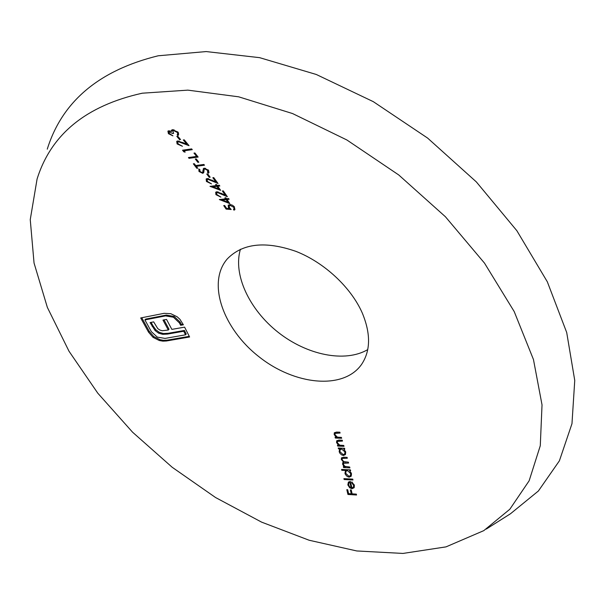 <?xml version="1.0" encoding="UTF-8"?>
<svg xmlns="http://www.w3.org/2000/svg" width="605" height="605" viewBox="0 0 605 605"><rect width="100%" height="100%" fill="white"/><g stroke="black" fill="none" stroke-linecap="round" stroke-linejoin="round"><path stroke-width="0.91" d="M227.367 196.738L217.399 192.511L216.696 192.821L216.877 194.591L220.893 197.109L215.924 194.659L215.682 192.224L216.779 191.747L225.166 194.991L222.353 190.976L223.283 190.877L227.367 196.738M228.592 198.516L229.121 199.287L227.041 199.514L229.824 203.605L219.335 199.552L225.582 198.841L224.894 197.85L225.824 197.744L226.504 198.743L228.592 198.516M343.421 464.451L344.895 466.364L349.675 467.015L349.902 467.884L343.587 467.574L343.36 466.705L344.457 466.757L342.604 464.269L342.755 462.643L343.534 462.099L341.311 459.46L341.454 457.849L343.67 457.206L347.096 457.365L347.33 458.227L342.218 458.454L342.127 459.641L343.708 461.6L348.397 462.182L348.624 463.044L343.519 463.294L343.421 464.451M349.145 477.179L347.232 476.49L345.432 474.494L344.956 473.284L345.553 470.478L341.787 470.312L341.56 469.442L350.416 469.873L350.635 470.743L349.546 470.682L351.49 473.655L351.21 476.203L349.145 477.179L349.75 476.256M362.274 312.989C370.873 333.748 370.631 350.908 361.54 364.452C343.421 390.248 294.635 385.166 259.016 356.776C223.048 328.825 206.6 282.558 227.359 258.834C242.582 243.286 265.436 240.798 295.943 251.37C324.31 262.457 351.021 287.367 362.274 312.989M142.273 93.2C86.129 105.671 51.062 134.287 37.079 179.035L30.25 219.623L34.046 263.031L47.364 307.416L69.008 351.233L97.791 393.189L132.555 432.182L172.183 467.264L215.577 497.537L261.632 522.145L309.14 540.242L356.776 550.958L402.99 553.431L446.014 546.875L483.788 530.638L509.841 509.228L529.141 480.786L540.28 445.726L542.027 404.866L533.466 359.544L514.197 311.552L484.507 263.13L445.424 216.756L398.733 174.951L346.846 139.959L292.54 113.551L238.657 96.815L187.845 90.137L142.273 93.2M348.389 482.102L350.386 481.444L351.936 487.857L353.433 487.169L353.63 485.384L351.664 482.661L351.83 481.905L354.371 485.323L354.175 487.698L351.997 488.734L349.698 487.781L347.845 484.915L348.389 482.102M344.124 479.515L343.905 478.638L352.753 479.115L352.965 479.992L344.124 479.515L344.676 478.676M343.443 455.497L341.522 454.839L339.912 453.274L339.171 451.693L339.655 448.925L338.482 448.88L338.24 448.025L344.563 448.267L344.805 449.129L343.708 449.084L345.72 451.988L345.455 454.559L343.443 455.497L344.048 454.589M339.738 445.167L343.761 445.454L344.003 446.308L337.681 446.074L337.431 445.219L338.573 445.257L336.554 442.58L336.705 440.758L339.004 440.092L342.233 440.206L342.483 441.06L337.431 441.423L337.378 442.754L339.738 445.167M337.378 437.143L341.409 437.407L341.659 438.262L335.329 438.05L335.079 437.203L336.221 437.241L334.179 434.579L334.315 432.757L336.607 432.091L339.844 432.189L340.101 433.036L335.049 433.414L335.004 434.745L337.378 437.143M230.051 205.367L229.197 205.715L229.461 207.659L231.193 209.512L226.104 209.111L223.721 205.587L224.644 205.481L226.618 208.407L229.295 208.612L228.44 207.613L228.221 205.14L230.323 204.581L232.426 205.201L234.226 206.6L234.937 209.64L233.969 210.169L233.454 209.391L233.991 209.073L233.802 207.318L230.051 205.367L230.724 204.626M219.275 185.228L219.834 186.007L217.747 186.249L220.651 190.341L210.003 186.355L216.265 185.584L215.546 184.593L216.477 184.48L217.187 185.478L219.275 185.228M218.004 183.459L207.87 179.292L207.182 179.602L207.402 181.394L211.5 183.89L206.441 181.47L206.161 178.997L207.228 178.536L215.743 181.727L212.816 177.711L213.746 177.598L218.004 183.459M209.224 177.318L206.766 174.013L207.696 173.892L210.154 177.197L209.224 177.318L209.799 176.72M202.841 171.843L203.378 168.583L204.271 168.167L208.581 170.307L208.559 173.181L207.56 172.508L207.651 170.429L204.838 168.939L204.18 169.362L203.734 172.667L202.713 173.332L199 171.502L198.803 169.014L199.892 169.634L199.998 171.465L202.093 172.569L203.643 171.026L202.622 172.327M195.725 165.551L203.885 164.454L204.475 165.225L196.323 166.314L197.759 168.182L196.822 168.311L193.35 163.811L194.281 163.683L195.725 165.551M197.88 162.337L195.302 159.032L196.239 158.903L198.811 162.208L197.88 162.337L198.455 161.747M166.383 340.993L162.843 341.152L159.251 340.502L153.035 337.348L148.565 332.19L140.685 317.95L164.129 313.322L170.814 313.7L177.182 316.801L179.972 319.349L183.391 324.817L180.63 325.278L179.367 322.873L173.446 317.247L165.551 315.893L144.913 319.909L151.348 331.631L157.27 337.114L165.059 338.407L185.538 334.815L183.731 331.253L167.456 334.096L162.677 334.338L158.563 333.143L155.084 330.534L150.055 322.594L153.67 321.875L157.754 328.583L159.811 330.02L162.276 330.738L168.303 330.02L162.979 320.09L166.534 319.432L171.843 329.377L184.608 327.146L189.607 336.985L166.383 340.993L167.093 340.176L189.282 336.335M173.635 133.372L172.69 133.523L168.893 131.746L169.355 133.516L172.947 135.853L168.424 133.682L167.903 131.141L168.644 130.793L171.396 131.497L171.374 130.446L172.561 129.674L178.067 132.192L178.588 134.991L177.802 135.467L177.152 134.696L177.84 133.834L177.114 132.321L173.302 130.43L172.735 130.688L173.635 133.372M179.609 139.664L176.834 136.367L177.772 136.223L180.547 139.521L179.609 139.664L180.192 139.097M189.047 145.684L178.392 141.706L177.757 141.993L178.082 143.846L182.46 146.281L177.114 143.952L176.698 141.381L177.673 140.95L186.605 143.982L183.3 139.974L184.238 139.838L189.047 145.684M191.641 148.891L192.269 149.662L184.086 150.842L185.153 152.157L183.814 151.794L182.529 150.214L191.641 148.891M196.602 156.408L193.978 153.103L194.916 152.974L198.145 157.058L189.047 158.329L188.435 157.565L196.602 156.408L197.177 155.833M351.225 489.929L352.14 493.846L356.337 494.119L356.542 495.011L347.935 494.466L346.809 489.679L347.693 489.725L348.609 493.635L351.255 493.793L350.34 489.876L351.225 489.929M486.307 529.05L510.469 513.766L538.397 490.988L559.398 460.813L571.975 423.681L574.75 380.439L566.703 332.508L547.328 281.801L516.859 230.709L476.339 181.908L427.637 138.091L373.293 101.655L316.279 74.475L259.628 57.664L206.161 51.569L158.207 55.781C99.137 70.293 62.149 101.421 47.258 149.17M240.45 249.237C232.751 274.579 249.411 309.722 278.156 332.327C306.841 355.006 344.888 363.008 367.734 349.607M354.144 484.59L353.63 485.384M348.457 483.985L347.845 484.915M350.091 487.176L349.698 487.781M352.602 487.796L351.997 488.734M352.065 482.041L351.664 482.661M350.371 481.444L348.82 482.919L348.609 484.908L349.645 486.791L351.134 487.721L349.826 482.276M351.694 486.859L351.134 487.721M346.098 469.646L345.553 470.478M342.339 469.472L341.787 470.312M345.561 472.361L344.956 473.284M350.091 469.858L349.546 470.682M345.727 473.307L348.934 476.309L350.499 475.545L350.711 473.579L347.497 470.577L345.931 471.295L345.727 473.307M351.202 472.823L350.711 473.579M348.041 469.745L347.497 470.577M341.923 458.545L341.311 459.46M343.821 461.66L343.534 462.099M343.216 463.354L342.604 464.269M343.708 465.139L343.307 465.737M344.767 466.281L344.457 466.757M344.139 466.742L343.587 467.574M344.51 466.667L345.833 466.727M340.207 448.093L339.655 448.925M339.042 448.055L338.482 448.88M339.776 450.793L339.171 451.693M344.268 448.26L343.708 449.084M339.942 451.716L343.216 454.635L344.744 453.894L344.933 451.92L341.659 449.001L340.123 449.696L339.942 451.716M345.425 451.194L344.933 451.92M342.211 448.169L341.659 449.001M337.431 441.423L338.044 440.523L338.709 440.107L338.097 441.007M337.166 441.68L336.554 442.58M338.906 444.766L338.573 445.257M338.24 445.25L337.681 446.074M338.626 445.189L340.018 445.235M335.049 433.414L335.662 432.522L336.32 432.114L335.707 432.998M334.792 433.687L334.179 434.579M336.554 436.749L336.221 437.241M335.896 437.226L335.329 438.05M336.267 437.165L337.696 437.211M229.408 208.491L230.195 208.551M226.739 208.415L226.104 209.111M234.347 206.728L233.802 207.318M234.309 208.733L234.717 209.345L233.969 210.169M229.076 206.925L228.44 207.613M229.779 208.082L229.295 208.612M228.652 198.606L227.041 199.514M226.157 198.228L225.582 198.841M221.354 199.317L222.489 199.741M228.161 201.873L228.819 202.123M222.194 200.051L222.958 199.242L226.875 198.795L226.111 199.612L222.194 200.051L227.873 202.183L226.111 199.612M228.44 201.571L227.873 202.183M226.875 198.795L227.223 199.31M218.042 191.823L217.399 192.511M221.748 193.35L221.309 193.812M225.491 194.644L226.134 194.954M225.733 194.379L225.166 194.991M216.56 193.986L215.924 194.659M219.35 185.334L217.747 186.249M216.84 184.979L216.265 185.584M212.03 186.098L213.187 186.514M218.949 188.609L219.592 188.843M212.892 186.832L213.663 186.015L217.596 185.538L216.817 186.355L212.892 186.832L218.647 188.926L216.817 186.355M219.222 188.321L218.647 188.926M217.596 185.538L217.944 186.037M208.528 178.611L207.87 179.292M212.279 180.108L211.833 180.57M216.083 181.371L216.703 181.659M216.318 181.122L215.743 181.727M207.076 180.812L206.441 181.47M203.643 171.026L203.673 169.755L202.872 170.572M199.665 170.822L199 171.502M203.507 172.508L202.713 173.332M205.496 168.266L204.838 168.939M204.982 168.538L204.316 169.181M208.203 169.861L207.651 170.429M209.156 172.221L208.354 171.691L207.56 172.508M196.323 166.314L197.132 165.498L203.976 164.575M197.404 167.721L196.822 168.311M196.096 165.498L196.549 166.088M141.751 317.731L149.291 331.381L153.761 336.539L159.962 339.692L159.251 340.502M153.761 336.539L153.035 337.348M159.962 339.692L163.554 340.343L167.093 340.176M164.031 319.894L169.014 329.211L168.303 330.02M151.114 322.382L152.891 325.634L152.173 326.443M152.891 325.634L155.803 329.725L155.084 330.534M155.803 329.725L159.281 332.327L158.563 333.143M159.281 332.327L163.388 333.529L162.677 334.338M163.388 333.529L168.167 333.287L167.456 334.096M168.167 333.287L184.434 330.443L183.731 331.253M184.434 330.443L186.242 334.005L185.538 334.815M165.551 315.893L166.269 315.084L145.646 319.1L144.913 319.909M166.269 315.084L174.157 316.445L173.446 317.247M174.157 316.445L180.071 322.064L179.367 322.873M180.071 322.064L181.341 324.469L180.63 325.278M181.341 324.469L183.058 324.182M149.291 331.381L148.565 332.19M170.005 130.899L169.309 131.565M173.295 132.941L172.69 133.523M174.013 129.742L173.302 130.43M177.673 131.777L177.114 132.321M178.664 133.039L177.84 133.834M178.059 133.924L178.656 134.643L177.802 135.467M172.009 129.833L171.374 130.446M172.191 129.765L172.259 130.665L171.396 131.497M169.037 133.092L168.424 133.682M179.103 141.01L178.392 141.706M183.005 142.447L182.536 142.909M186.983 143.612L187.55 143.854M187.187 143.408L186.605 143.982M177.741 143.34L177.114 143.952M191.755 149.027L184.918 150.017L184.086 150.842M184.396 151.22L183.814 151.794M183.867 150.017L184.336 150.592M189.758 157.368L189.047 158.329M189.864 157.504L197.638 156.415M351.18 489.921L351.868 492.848L351.255 493.793M347.648 489.725L348.541 493.529L347.935 494.466M351.323 493.688L352.118 493.74M345.962 462.061L345.41 462.886M344.457 457.244L343.905 458.068M340.07 440.13L339.511 440.954M337.681 432.121L337.121 432.946M163.554 340.343L162.843 341.152M354.038 486.231L353.433 487.169M349.425 481.988L348.813 482.919M351.104 474.623L350.499 475.545M346.544 470.372L345.931 471.295M344.124 462.386L343.519 463.294M342.831 457.546L342.218 458.454M345.349 452.986L344.744 453.894M340.736 448.789L340.123 449.696M229.953 204.898L229.197 205.715M234.74 208.256L233.991 209.073M217.467 192.004L216.696 192.821M207.969 178.785L207.182 179.602M169.763 130.922L168.893 131.746M173.597 129.856L172.735 130.688M178.407 133.584L177.552 134.416M178.604 141.162L177.757 141.993"/></g></svg>
